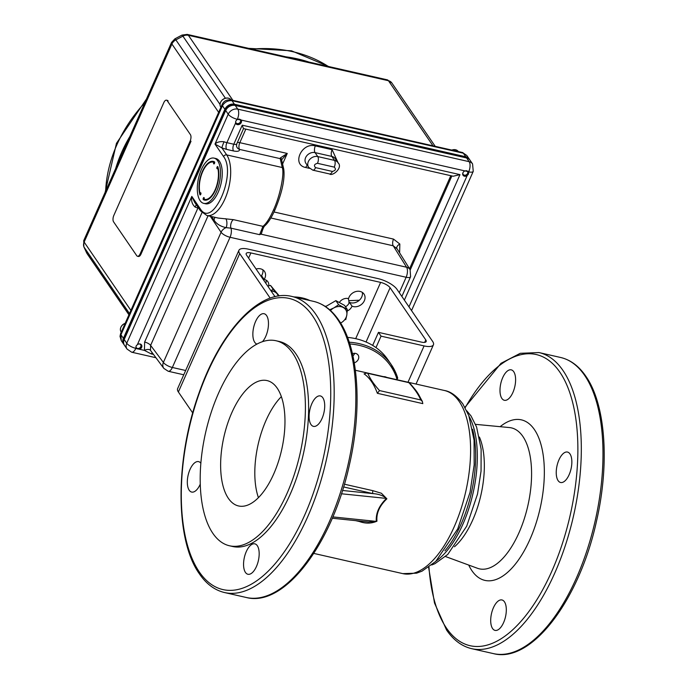 <?xml version="1.0" encoding="UTF-8"?>
<svg xmlns="http://www.w3.org/2000/svg" width="688" height="688" viewBox="0 0 688 688"><rect width="100%" height="100%" fill="white"/><g stroke="black" fill="none" stroke-linecap="round" stroke-linejoin="round"><path stroke-width="1.03" d="M367.891 373.55C370.135 378.847 374.023 384.523 379.535 390.578L420.772 399.943L422.38 401.465L422.802 403.624L377.368 393.304A93.903 43.215 -77.2 0 0 371.572 381.677A93.903 43.215 -77.2 0 0 364.081 373.885L366.67 373.068L409.541 382.803L366.67 373.068M409.541 382.803L414.537 388.772A93.903 43.215 102.8 0 1 417.005 391.988A93.903 43.215 102.8 0 1 420.256 397.595L422.38 401.465M344.413 484.206L372.939 490.69L381.419 493.262L386.871 498.817C379.509 505.843 376.207 513.3 376.955 521.186C371.374 523.645 365.483 523.74 359.299 521.478L355.61 520.644M200.862 463.213A15.6 7.181 -77.2 0 0 198.574 461.631A15.6 7.181 -77.2 0 0 188.951 472.243A15.6 7.181 -77.2 0 0 189.2 490.217A15.6 7.181 -77.2 0 0 191.668 492.066A15.6 7.181 -77.2 0 0 200.268 484.146M245.444 572.425A15.6 7.181 -77.2 0 0 247.912 574.265A15.6 7.181 -77.2 0 0 257.536 563.661A15.6 7.181 -77.2 0 0 257.295 545.679A15.6 7.181 -77.2 0 0 254.827 543.838A15.6 7.181 -77.2 0 0 245.195 554.451A15.6 7.181 -77.2 0 0 245.444 572.425M310.985 424.522A15.6 7.181 -77.2 0 0 313.453 426.371A15.6 7.181 -77.2 0 0 323.076 415.758A15.6 7.181 -77.2 0 0 322.835 397.784A15.6 7.181 -77.2 0 0 320.359 395.935A15.6 7.181 -77.2 0 0 310.735 406.548A15.6 7.181 -77.2 0 0 310.985 424.522M262.472 341.678A15.6 7.181 -77.2 0 0 266.591 315.577A15.6 7.181 -77.2 0 0 264.115 313.728A15.6 7.181 -77.2 0 0 254.491 324.34A15.6 7.181 -77.2 0 0 254.741 342.323A15.6 7.181 -77.2 0 0 256.934 344.086M212.876 533.363A105.118 48.375 102.8 0 1 211.242 412.25A105.118 48.375 102.8 0 1 276.077 340.758A105.118 48.375 102.8 0 1 292.718 353.185A105.118 48.375 102.8 0 1 294.361 474.29A105.118 48.375 102.8 0 1 229.517 545.782A105.118 48.375 102.8 0 1 212.876 533.363M276.077 340.758L279.294 341.489A105.118 48.375 102.8 0 1 295.935 353.907A105.118 48.375 102.8 0 1 297.577 475.021A105.118 48.375 102.8 0 1 232.733 546.513L229.517 545.782M277.212 388.178A64.285 29.584 102.8 0 1 278.219 462.241A64.285 29.584 102.8 0 1 238.564 505.964A64.285 29.584 102.8 0 1 228.382 498.361A64.285 29.584 102.8 0 1 227.384 424.298A64.285 29.584 102.8 0 1 267.039 380.576A64.285 29.584 102.8 0 1 277.212 388.178M504.433 601.802A15.6 7.181 102.8 0 1 504.674 619.785A15.6 7.181 102.8 0 1 495.05 630.389A15.6 7.181 102.8 0 1 492.582 628.548A15.6 7.181 102.8 0 1 492.333 610.574A15.6 7.181 102.8 0 1 501.956 599.962A15.6 7.181 102.8 0 1 504.433 601.802M569.965 453.908A15.6 7.181 102.8 0 1 570.214 471.882A15.6 7.181 102.8 0 1 560.591 482.494A15.6 7.181 102.8 0 1 558.114 480.645A15.6 7.181 102.8 0 1 557.873 462.671A15.6 7.181 102.8 0 1 567.497 452.059A15.6 7.181 102.8 0 1 569.965 453.908M513.721 371.701A15.6 7.181 102.8 0 1 513.97 389.675A15.6 7.181 102.8 0 1 504.347 400.287A15.6 7.181 102.8 0 1 501.87 398.438A15.6 7.181 102.8 0 1 501.629 380.464A15.6 7.181 102.8 0 1 511.253 369.852A15.6 7.181 102.8 0 1 513.721 371.701M354.681 353.305A5.564 4.541 -34.4 0 1 354.518 353.727A5.564 4.541 -34.4 0 1 352.918 355.877M352.428 353.675A5.564 4.541 -34.4 0 1 358.095 355.051A5.564 4.541 -34.4 0 1 358.319 359.282A5.564 4.541 -34.4 0 1 354.26 362.817M347.526 337.395A71.956 58.764 -34.4 0 1 387.929 359.747L391.326 364.7A71.956 58.764 -34.4 0 1 397.673 377.91L396.821 378.649A70.701 57.732 145.6 0 0 349.788 343.957M397.045 379.733L397.673 377.91M258.421 497.656A64.285 29.584 102.8 0 1 281.358 396.641M332.846 516.912L376.327 521.392L368.355 521.96M376.955 521.186A2.52 1.582 175.2 0 0 376.327 521.392C375.674 513.317 379.062 505.663 386.501 498.422L341.454 493.778M372.939 490.69A2.52 1.161 -77.2 0 0 372.973 493.614C378.649 493.993 383.164 495.601 386.501 498.422L386.871 498.817M379.535 390.578L377.368 393.304M420.772 399.943C418.519 394.645 414.632 388.969 409.119 382.915M294.034 296.941A45.417 37.092 -34.4 0 1 302.333 297.938A45.417 37.092 -34.4 0 1 309.927 300.544M339.304 302.522A7.568 6.183 -34.4 0 1 348.188 298.549A7.568 6.183 -34.4 0 1 348.558 298.644A8.841 7.224 -34.4 0 1 360.048 291.428A8.841 7.224 -34.4 0 1 363.986 294.008A8.841 7.224 -34.4 0 1 362.877 303.064A8.841 7.224 -34.4 0 1 353.331 306.581A8.841 7.224 -34.4 0 1 352.015 306.143L349.427 302.359A7.568 6.183 -34.4 0 1 345.496 306.788M362.309 292.374A8.841 7.224 -34.4 0 1 359.299 300.286A8.841 7.224 -34.4 0 1 350.734 302.789A8.841 7.224 -34.4 0 1 349.427 302.359M256.082 269.034A8.841 7.224 -34.4 0 1 260.563 268.836A8.841 7.224 -34.4 0 1 264.502 271.416A8.841 7.224 -34.4 0 1 264.132 279.474L261.543 275.682A8.841 7.224 -34.4 0 0 262.825 269.782M266.144 280.171A7.568 6.183 -34.4 0 1 265.8 283.241M264.132 279.474A7.568 6.183 -34.4 0 1 264.519 279.543A7.568 6.183 -34.4 0 1 267.89 281.762A7.568 6.183 -34.4 0 1 268.698 285.873M275.002 296.691L246.588 255.162A7.946 2.769 23.9 0 1 246.201 253.502A7.946 2.769 23.9 0 1 250.879 252.935L380.627 282.398A7.946 2.769 23.9 0 1 390.096 287.747L425.777 339.906A7.946 2.769 23.9 0 1 426.164 341.566A7.946 2.769 23.9 0 1 421.486 342.125L378.46 332.356L381.049 336.148L424.083 345.918A15.901 5.538 23.9 0 0 433.431 344.783A15.901 5.538 23.9 0 0 432.666 341.472L396.976 289.313A15.901 5.538 23.9 0 0 378.03 278.614L248.282 249.151A15.901 5.538 23.9 0 0 238.934 250.277A15.901 5.538 23.9 0 0 239.699 253.597L270.178 298.136M352.015 306.143A7.568 6.183 -34.4 0 1 347.234 310.993M238.934 250.277L177.607 388.668A15.901 5.538 23.9 0 0 178.373 391.979L192.726 412.963M378.46 332.356L372.672 345.41M381.049 336.148L375.983 347.586M383.543 376.671A6.355 5.194 -34.4 0 1 386.656 377.377M458.062 151.205A6.295 5.143 145.6 0 0 455.559 149.752A6.295 5.143 145.6 0 0 451.801 150.096M465.974 170.641A2.614 2.133 -34.4 0 1 467.591 173.445A2.614 2.133 -34.4 0 1 464.512 175.199A2.614 2.133 -34.4 0 1 462.947 172.757M140.988 344.404A3.087 2.52 -34.4 0 1 141.169 346.821A3.087 2.52 -34.4 0 1 138.589 348.859A3.087 2.52 -34.4 0 1 135.906 347.879M125.139 323.394A6.304 5.151 145.6 0 0 120.916 327.264A6.304 5.151 145.6 0 0 121.174 332.063L121.226 332.132M130.892 310.408L84.142 242.081L171.905 44.032A7.568 2.64 -156.1 0 1 171.544 42.45L83.773 240.508A7.568 2.64 23.9 0 0 84.142 242.081A7.568 6.183 145.6 0 0 84.031 247.104A7.568 4.326 155.2 0 1 83.824 246.743L86.576 252.702A7.568 4.326 -24.8 0 0 86.783 253.072L84.031 247.104L129.49 313.556M86.43 252.307A7.568 4.326 -24.8 0 0 86.576 252.702L87.195 253.812A7.568 6.183 145.6 0 1 86.783 253.072L128.974 314.734M466.791 155.471L469.809 159.883A7.671 6.261 145.6 0 0 466.395 157.638L235.021 105.101A7.671 6.261 145.6 0 0 225.466 110.166L123.969 339.193A7.671 6.261 145.6 0 0 124.279 345.032L121.26 340.612L120.942 334.764A6.054 1.969 -157 0 1 120.615 333.585L120.004 336.372L121.26 340.603M235.021 105.101L231.985 100.672A6.054 2.924 -77.9 0 0 230.953 99.941L462.474 152.512L466.782 155.462L463.359 153.218L466.395 157.638M235.752 101.033A6.054 2.786 102.8 0 1 236.706 101.747L231.985 100.672C227.891 100.379 224.709 102.065 222.439 105.737A6.054 2.253 -155.2 0 1 222.181 104.387L220.074 109.151A6.054 2.107 23.9 0 0 220.366 110.407L222.439 105.737L225.466 110.166M120.615 333.585L122.722 328.838A6.054 2.107 23.9 0 0 123.014 330.102L220.366 110.407M181.967 35.097L174.915 38.829A7.568 0.602 62.1 0 1 175.861 39.878L182.905 36.146A7.568 0.602 -117.9 0 0 181.967 35.097L187.188 34.4A7.568 3.483 102.8 0 1 188.383 35.294L388.462 80.728L433.001 145.822M230.953 99.941L230.953 99.941C226.756 99.493 223.832 100.973 222.181 104.387M457.692 151.429A6.054 2.786 102.8 0 1 458.647 152.143L463.359 153.218A6.054 2.64 103.5 0 0 462.474 152.512M190.137 141.057A4.842 2.227 102.8 0 0 190.395 134.599L167.244 100.758A4.842 2.227 102.8 0 0 166.479 100.181A4.842 2.227 102.8 0 0 163.821 102.598L113.847 215.387A4.842 2.227 102.8 0 0 113.58 221.846L136.74 255.687A4.842 2.227 102.8 0 0 137.505 256.254L138.383 256.461A4.842 2.227 -77.2 0 0 141.031 254.044L191.015 141.255L190.137 141.057L140.154 253.846A4.842 2.227 102.8 0 1 137.505 256.254M167.244 100.758L168.113 100.955A4.842 2.227 -77.2 0 0 167.347 100.379L166.479 100.181M230.884 99.614A6.295 5.143 145.6 0 0 228.382 98.169A6.295 5.143 145.6 0 0 221.777 100.448A6.295 5.143 145.6 0 0 220.538 106.692M238.796 119.05A2.614 2.133 -34.4 0 1 240.413 121.853A2.614 2.133 -34.4 0 1 237.283 123.599A2.614 2.133 -34.4 0 1 235.795 121.071M204.869 199.417A1.109 0.507 -77.2 0 0 205.007 199.993L203.261 199.597A1.109 0.507 102.8 0 1 203.244 198.316A1.109 0.507 102.8 0 1 203.923 197.559A1.109 0.507 102.8 0 1 204.104 197.688A1.109 0.507 102.8 0 1 204.044 199.167A19.101 8.789 -77.2 0 0 204.671 199.374A19.101 8.789 -77.2 0 0 215.396 189.226A19.101 8.789 -77.2 0 0 217.778 168.182A1.109 0.507 102.8 0 1 217.167 168.732A1.109 0.507 102.8 0 1 216.918 167.537A1.109 0.507 102.8 0 1 217.657 166.573A1.109 0.507 102.8 0 1 217.838 166.702A19.84 9.133 102.8 0 1 215.903 188.933A19.84 9.133 102.8 0 1 204.508 200.096A19.84 9.133 102.8 0 1 203.261 199.597M203.76 203.381L205.506 203.777A23.211 10.681 -77.2 0 0 219.825 187.987A23.211 10.681 -77.2 0 0 219.463 161.25A23.211 10.681 -77.2 0 0 215.791 158.507L214.045 158.111A23.211 10.681 -77.2 0 0 199.726 173.892A23.211 10.681 -77.2 0 0 200.088 200.638A23.211 10.681 -77.2 0 0 203.76 203.381A23.211 10.681 -77.2 0 0 218.079 187.592A23.211 10.681 -77.2 0 0 217.718 160.854A23.211 10.681 -77.2 0 0 214.045 158.111M200.948 193.517L200.027 193.302A1.109 0.507 102.8 0 1 200.638 192.752A1.109 0.507 102.8 0 1 200.81 192.881A1.109 0.507 102.8 0 1 200.827 194.162A1.109 0.507 102.8 0 1 200.148 194.919A1.109 0.507 102.8 0 1 199.967 194.79A19.84 9.133 102.8 0 1 201.902 172.559A19.84 9.133 102.8 0 1 213.297 161.396A19.84 9.133 102.8 0 1 214.544 161.895A1.109 0.507 102.8 0 1 214.561 163.176A1.109 0.507 102.8 0 1 213.873 163.925A1.109 0.507 102.8 0 1 213.762 162.316L214.682 162.523M214.149 161.689A19.84 9.133 -77.2 0 0 212.317 162.015M213.762 162.316A19.101 8.789 -77.2 0 0 213.134 162.119A19.101 8.789 -77.2 0 0 202.41 172.267A19.101 8.789 -77.2 0 0 200.027 193.302M204.671 199.374L206.417 199.769A19.101 8.789 -77.2 0 0 207.234 199.864M218.259 168.293L217.778 168.182M231.185 99.984A6.304 5.151 145.6 0 0 225.69 98.246A6.304 5.151 145.6 0 0 220.573 102.383A6.304 5.151 145.6 0 0 220.831 107.19L220.874 107.259M240.637 119.514A3.087 2.52 -34.4 0 1 240.817 121.948A3.087 2.52 -34.4 0 1 238.237 123.986A3.087 2.52 -34.4 0 1 235.554 123.006M348.799 300.682L359.368 300.226M139.621 349.298L136.181 348.515A3.208 2.623 -34.4 0 1 135.923 347.947L136.069 346.098L137.428 344.55A3.208 2.623 -34.4 0 1 141.504 344.929A3.208 2.623 -34.4 0 1 141.642 347.371A3.208 2.623 -34.4 0 1 139.621 349.298L144.437 350.39A5.048 2.881 155.3 0 1 150.491 350.381L163.83 368.398A7.568 6.166 -36.8 0 1 163.374 362.447L150.62 345.385A5.048 1.754 23.9 0 0 144.635 342.031L201.962 212.669M136.207 348.558L135.923 347.947M235.571 123.066L235.726 121.217L237.248 119.291L241.187 120.09A3.208 2.623 -34.4 0 1 241.29 122.498A3.208 2.623 -34.4 0 1 238.659 124.614A3.208 2.623 -34.4 0 1 235.864 123.677A3.208 2.623 -34.4 0 1 235.571 123.066L226.894 142.665A5.048 2.322 -77.2 0 0 226.619 149.391L233.524 150.964C237.592 151.764 239.605 151.248 239.544 149.408L280.214 158.636L282.252 167.528A2.52 2.288 -12.9 0 1 283.748 169.128C285.021 179.104 282.097 192.674 274.968 209.84A2.52 0.877 23.9 0 0 274.985 209.608M467.126 175.655A3.208 2.623 -34.4 0 1 463.041 175.268A3.208 2.623 -34.4 0 1 462.912 172.826A3.208 2.623 -34.4 0 1 464.933 170.908L468.365 171.682A3.208 2.623 -34.4 0 1 468.631 172.249L468.459 174.073L467.126 175.655L408.982 306.857M260.915 276.112A14.13 11.541 -34.4 0 1 261.724 275.948M348.162 298.54A14.13 11.541 -34.4 0 1 348.945 303.391M305.73 299.598L305.102 298.678M152.186 352.841A5.048 2.322 -77.2 0 0 151.205 353.89L144.437 350.39L144.635 342.031M196.295 204.732A5.048 0.482 -68.1 0 0 195.117 207.079C192.133 204.396 191.023 200.836 191.806 196.398L194.566 202.212L196.794 204.56M468.339 171.647L468.631 172.249M468.743 171.768A7.568 3.483 -77.2 0 0 469.156 161.68L466.619 157.973A7.671 6.261 -34.4 0 1 470.042 160.218A7.671 6.261 145.6 0 0 466.619 157.973L235.244 105.436A7.671 6.261 145.6 0 0 225.698 110.501L124.201 339.528A7.671 6.261 145.6 0 0 124.511 345.367A7.671 6.261 -34.4 0 1 124.201 339.528L123.384 338.324A7.671 6.261 145.6 0 0 123.694 344.163L127.048 349.065A7.671 6.261 -34.4 0 1 126.738 343.226L124.201 339.528L225.698 110.501A7.671 6.261 -34.4 0 1 235.244 105.436L237.781 109.134L469.156 161.68A7.671 6.261 -34.4 0 1 472.57 163.925L469.216 159.014A7.671 6.261 145.6 0 0 465.802 156.778L234.427 104.232A7.671 6.261 145.6 0 0 224.873 109.297L123.384 338.324M281.684 159.719L287.257 153.45L280.3 157.982L280.214 158.636A2.52 2.288 167.1 0 1 281.71 160.235L283.748 169.128M218.156 218.053L233.481 219.661L262.954 226.352C266.333 223.617 269.842 218.173 273.489 210.021C279.887 196.415 284.66 173.634 282.252 167.528L226.705 154.912L221.906 147.903L215 144.059C217.081 142.046 220.1 141.281 224.064 141.771A7.568 2.64 23.9 0 0 226.894 142.665L233.791 144.231A5.048 2.322 -77.2 0 0 233.524 150.964M409.549 268.776L450.795 175.698M236.767 143.869A5.048 1.754 23.9 0 1 233.791 144.231L242.236 125.19L459.98 174.632L453.194 176.24L243.535 128.596L236.767 143.869L236.491 145.951A5.048 4.61 170.1 0 0 239.544 149.408A5.048 2.322 102.8 0 1 239.811 142.674A5.048 1.754 23.9 0 0 237.317 142.631M242.236 125.19L243.406 128.561M281.659 160.046A2.52 2.004 -179.7 0 0 281.684 159.779L281.684 159.779A2.52 2.004 -179.7 0 0 280.3 157.982M396.993 248.721L393.218 245.788L406.591 267.236L260.872 234.144L259.625 234.668L262.954 226.352A2.52 2.296 51.3 0 0 264.682 225.913L264.682 225.913C268.079 223.032 271.502 217.675 274.968 209.84A2.52 0.877 23.9 0 1 273.489 210.021M218.173 218.062L206.83 215.482A33.058 15.213 -77.2 0 0 227.221 193.001A33.058 15.213 -77.2 0 0 226.705 154.912A2.52 2.064 -34.4 0 0 223.566 156.58L215 144.059L228.227 114.199L224.873 109.297M135.76 348.326A7.568 2.64 -156.1 0 1 126.738 343.226L191.806 196.398L200.371 208.92C212.566 229.121 237.042 173.892 223.566 156.58M226.619 149.391L221.906 147.903A5.048 0.482 111.9 0 1 224.064 141.771M237.085 119.669A3.208 2.623 -34.4 0 1 237.756 119.316M241.161 120.056L464.933 170.908M396.692 248.162L410.1 269.653A7.568 6.192 -31.9 0 0 406.591 267.236A7.568 3.483 -77.2 0 1 406.144 277.264A7.568 2.64 -156.1 0 0 410.59 276.731L401.861 296.442M270.848 218.001L393.218 245.788A5.048 2.322 102.8 0 1 393.519 239.097L399.831 244.025L399.642 252.393M260.872 234.144L261.44 233.18L260.872 234.144M259.625 234.668L230.936 228.158L226.12 227.642A5.048 1.754 91.4 0 0 226.885 222.602A5.048 1.754 91.4 0 0 225.664 218.724M163.83 368.398L168.207 371.253A7.568 3.483 -77.2 0 0 172.353 367.478A7.568 2.64 -156.1 0 1 163.374 362.447L221.072 232.252A7.568 6.072 145.9 0 1 226.12 227.642C220.289 226.386 216.221 223.789 213.908 219.842L211.62 216.574M208.06 215.765L150.62 345.385L150.491 350.381M125.173 323.308A6.295 5.143 145.6 0 0 120.882 327.204A6.295 5.143 145.6 0 0 120.882 331.573M139.2 343.931A2.614 2.133 -34.4 0 1 140.756 346.726A2.614 2.133 -34.4 0 1 137.634 348.481A2.614 2.133 -34.4 0 1 136.138 345.952M465.802 156.778L466.619 157.973L235.244 105.436L234.427 104.232M458.363 151.575A6.304 5.151 145.6 0 0 451.921 150.122M467.814 171.106A3.087 2.52 -34.4 0 1 468.003 173.531A3.087 2.52 -34.4 0 1 465.415 175.578A3.087 2.52 -34.4 0 1 462.732 174.597M271.115 291.007A10.096 8.239 -34.4 0 1 276.8 293.458L273.308 289.493L270.78 290.525M267.77 286.122L270.504 285.4L273.308 289.493M279.087 295.926L276.8 293.458A10.096 8.239 -34.4 0 1 278.262 296.046M270.504 285.4L279.251 295.9M345.256 318.957L345.746 319.679L346.821 314.992L347.311 309.445L338.651 304.732L333.826 307.923A10.096 8.239 -34.4 0 1 343.278 307.519A10.096 8.239 -34.4 0 1 346.821 314.992A10.096 8.239 -34.4 0 1 340.594 323.05M325.553 306.633L335.856 300.639L344.516 305.36L347.311 309.445M335.856 300.639L338.651 304.732M330.507 310.537A10.096 8.239 -34.4 0 1 333.826 307.923L329.681 309.798M325.622 306.16L326.293 307.14M479.407 437.043A66.409 30.564 102.8 0 1 454.484 546.762M355.378 370.273L444.396 390.492A93.903 43.215 102.8 0 1 459.266 401.586A93.903 43.215 102.8 0 1 460.728 509.765A93.903 43.215 102.8 0 1 402.807 573.629L313.788 553.41M224.58 592.557C214.725 590.218 206.331 583.992 199.417 573.878C174.933 539.934 175.079 459.111 198.978 393.175C220.513 330.988 259.746 288.427 291.824 296.433A151.833 69.875 102.8 0 1 315.861 314.382A151.833 69.875 102.8 0 1 318.226 489.306A151.833 69.875 102.8 0 1 224.58 592.557L246.244 597.476A151.833 69.875 -77.2 0 0 339.898 494.225A151.833 69.875 -77.2 0 0 337.533 319.301A151.833 69.875 -77.2 0 0 313.496 301.361C323.343 303.7 331.736 309.927 338.651 320.04C358.517 348.188 362.662 407.322 349.435 464.735C332.399 543.615 284.505 607.676 246.244 597.476M312.713 316.041A149.305 68.714 -77.2 0 0 207.355 372.879A149.305 68.714 -77.2 0 0 199.314 571.952A149.305 68.714 -77.2 0 0 304.672 515.123A149.305 68.714 -77.2 0 0 312.713 316.041M464.959 407.313L501.002 363.316L520.266 353.305L538.962 352.557A151.833 69.875 102.8 0 1 562.999 370.505A151.833 69.875 102.8 0 1 565.364 545.421A151.833 69.875 102.8 0 1 471.71 648.681L493.382 653.6A151.833 69.875 -77.2 0 0 587.027 550.348A151.833 69.875 -77.2 0 0 584.662 375.424A151.833 69.875 -77.2 0 0 560.625 357.485C570.481 359.824 578.866 366.05 585.789 376.164C605.646 404.312 609.8 463.445 596.573 520.859C579.537 599.738 531.643 663.8 493.382 653.6M428.977 567.084A149.305 68.714 -77.2 0 0 446.452 628.075A149.305 68.714 -77.2 0 0 551.81 571.246A149.305 68.714 -77.2 0 0 559.851 372.165A149.305 68.714 -77.2 0 0 465.174 407.7M475.546 424.35L509.455 427.566A72.283 33.265 102.8 0 1 522.863 436.424A72.283 33.265 102.8 0 1 523.31 521.702A72.283 33.265 102.8 0 1 477.498 568.288L445.523 556.54M500.142 426.68A82.311 37.874 102.8 0 1 534.413 429.587A82.311 37.874 102.8 0 1 529.975 539.332A82.311 37.874 102.8 0 1 471.891 570.662A82.311 37.874 102.8 0 1 468.717 565.063M469.104 416.438A83.205 38.287 102.8 0 1 473.026 493.279A83.205 38.287 102.8 0 1 436.295 560.892M472.544 429.235A83.205 38.287 102.8 0 1 444.938 550.839M349.229 342.211A71.956 58.764 -34.4 0 1 391.326 364.7L397.724 378.022M396.4 379.595L396.821 378.649M342.512 490.475L372.973 493.614L343.596 486.941M424.083 345.918L407.993 382.227M250.879 252.935L248.592 258.095M425.777 339.906L424.677 342.392M390.096 287.747L366.05 342.005M380.627 282.398L355.687 338.668M239.699 253.597L178.373 391.979M232.897 100.345L188.383 35.294A7.568 6.183 145.6 0 0 182.905 36.146L225.406 98.246M220.04 104.447L175.861 39.878A7.568 6.183 145.6 0 0 171.905 44.032L218.655 112.35M387.267 79.834A7.568 3.483 102.8 0 1 388.462 80.728A7.568 6.183 145.6 0 1 391.833 82.947L387.267 79.834L187.188 34.4M236.706 101.747L458.647 152.143M123.969 339.193L120.942 334.764L123.014 330.102M301.499 297.758L300.346 298.377M304.913 299.409L304.234 298.42M141.031 254.044L140.154 253.846M308.86 62.032A141.289 115.386 145.6 0 0 297.698 58.919A141.289 115.386 145.6 0 0 286.07 56.855M328.296 66.444A141.289 115.386 145.6 0 0 292.761 51.703A141.289 115.386 145.6 0 0 251.868 49.089M144.85 102.684A141.289 115.386 145.6 0 0 105.634 191.187M129.886 136.448A141.289 115.386 145.6 0 0 115.687 168.491M308.645 167.339A7.568 6.183 -34.4 0 1 308.344 161.577A7.568 6.183 -34.4 0 1 317.77 156.58A5.048 2.322 102.8 0 1 317.495 163.314L334.273 167.124C336.226 169.153 335.589 170.59 332.356 171.441L315.577 167.631A5.048 2.322 102.8 0 1 312.816 170.151L308.645 167.339L305.936 163.374A7.568 6.183 145.6 0 1 305.627 157.612A7.568 6.183 145.6 0 1 315.052 152.616A5.048 2.322 102.8 0 1 315.328 145.89L332.106 149.7L338.204 163.056M198.178 207.492A5.048 2.322 -77.2 0 0 197.946 207.974A7.568 2.64 -156.1 0 1 195.117 207.079M198.617 208.129L197.946 207.974L137.428 344.55M332.106 149.7A5.048 2.322 102.8 0 0 331.831 156.425L334.549 160.39A7.568 6.183 -34.4 0 1 337.92 162.6L335.202 158.636A7.568 6.183 145.6 0 0 331.831 156.425L315.052 152.616L317.77 156.58L334.549 160.39A5.048 2.322 102.8 0 1 334.273 167.124M309.505 168.362L305.747 167.511A5.048 2.322 102.8 0 1 307.287 165.352M312.816 170.151L329.595 173.961A5.048 2.322 -77.2 0 0 332.356 171.441M315.577 167.631C313.625 165.602 314.261 164.165 317.495 163.314M305.747 167.511C291.394 164.905 301.507 142.089 315.328 145.89M468.795 171.88A7.568 2.64 23.9 0 0 473.249 171.338L472.57 163.925M237.248 119.291A7.568 2.64 -156.1 0 1 228.227 114.199A7.671 6.261 -34.4 0 1 237.781 109.134A7.568 3.483 102.8 0 1 237.369 119.23M245.814 129.146L239.811 142.674L287.257 153.45L282.579 164.019M451.878 175.939L410.246 269.902M459.98 174.632L404.372 300.114M200.371 208.92A2.52 2.064 145.6 0 0 200.475 210.838L206.83 215.482M274.005 211.964L393.519 239.097M396.838 248.394A5.048 2.881 155.2 0 1 399.831 244.025M399.298 292.701L406.144 277.264L230.05 237.274A7.568 3.483 -77.2 0 0 230.936 228.158A5.048 2.322 -77.2 0 1 231.091 223.247A5.048 2.322 -77.2 0 1 233.481 219.661M213.908 219.842A5.048 4.076 144.4 0 0 214.665 217.262M135.803 348.429A7.568 3.483 102.8 0 1 131.657 352.204L127.048 349.065M153.338 354.38L151.205 353.89M185.657 370.497L172.353 367.478L230.05 237.274A7.568 2.64 23.9 0 1 221.072 232.252L210.27 216.264M291.824 296.433L313.496 301.361M428.615 567.333L434.498 603.015L446.555 630.002C453.469 640.115 461.854 646.342 471.71 648.681M538.962 352.557L560.625 357.485M466.765 410.805L471.039 415.965L476.603 427.067L481.136 449.204L481.05 471.099L477.515 494.053L466.705 526.174L447.75 554.459L434.979 563.661L431.754 564.968M444.396 390.492C450.623 391.455 456.78 395.935 462.861 403.951L468.829 415.69L474.058 440.105L474.178 464.856L470.05 492.333L457.735 528.9L435.753 561.425L421.993 571.178L416.61 573.173L402.807 573.629M332.278 518.236L368.45 521.968M433.431 344.783L416.034 384.05M83.773 240.508L83.824 246.743M128.94 314.812L87.195 253.812M435.203 146.32L391.833 82.947M174.915 38.829L171.544 42.45M122.722 328.838L220.074 109.151M328.812 66.564L291.471 50.792L248.617 48.349M105.144 192.296L116.453 143.336L146.458 99.046M214.682 162.471L213.134 162.119M194.575 202.22L200.475 210.838M329.595 173.961C332.356 176.687 343.475 167.571 337.92 162.6M473.249 171.338L411.536 310.598M281.71 160.235L281.788 159.461M410.59 276.731L410.1 269.653M261.44 233.524C262.67 229.302 263.753 226.765 264.691 225.913L264.682 225.913M155.815 357.691L131.657 352.204M183.756 374.779L168.207 371.253"/></g></svg>
